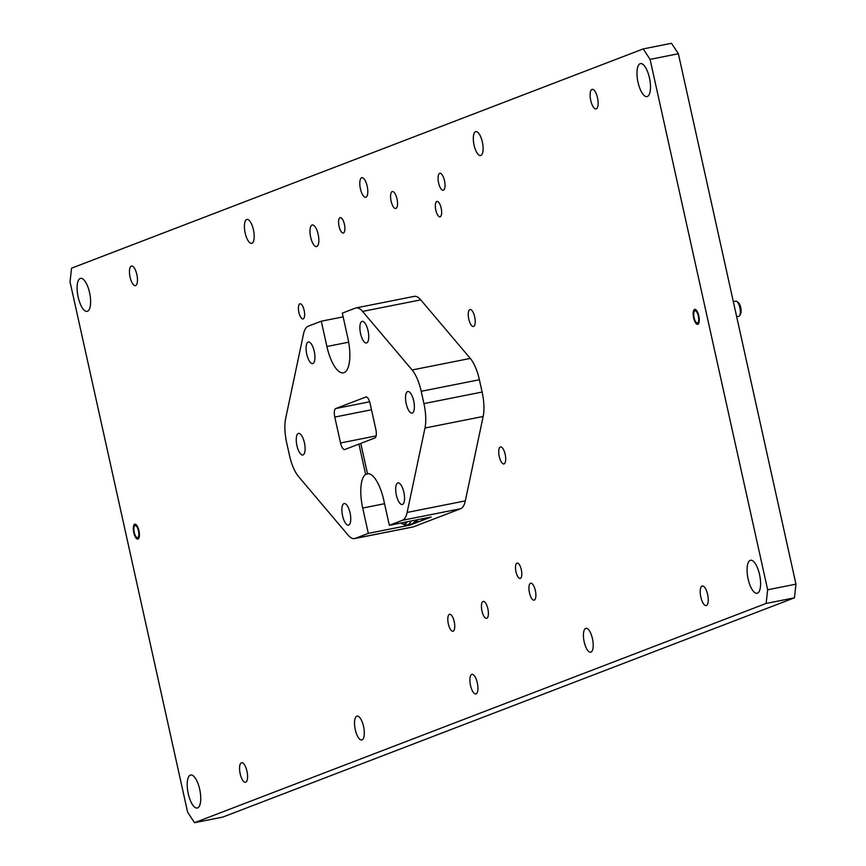 <?xml version="1.0" encoding="UTF-8"?>
<svg xmlns="http://www.w3.org/2000/svg" width="866" height="866" viewBox="0 0 866 866"><rect width="100%" height="100%" fill="white"/><g stroke="black" fill="none" stroke-linecap="round" stroke-linejoin="round"><path stroke-width="1.3" d="M407.269 521.743A25.699 9.234 78.8 0 1 404.92 523.876A25.699 9.234 78.8 0 1 400.817 523.021M417.607 519.687A25.969 9.331 78.8 0 1 414.955 522.176M423.268 518.572A25.969 9.331 78.8 0 1 420.162 521.18L414.911 522.22M694.11 317.67A6.181 2.219 -101.2 0 0 696.491 322.628A6.181 2.219 -101.2 0 0 698.321 316.058A6.181 2.219 -101.2 0 0 694.261 311.435A6.181 2.219 -101.2 0 0 694.11 317.67M696.491 322.628L697.855 323.7A7.61 2.739 -101.2 0 0 698.299 323.971M134.252 532.417A6.181 2.219 -101.2 0 0 136.622 537.375A6.181 2.219 -101.2 0 0 138.452 530.804A6.181 2.219 -101.2 0 0 134.403 526.171A6.181 2.219 -101.2 0 0 134.252 532.417M136.622 537.375L137.986 538.435A7.61 2.739 -101.2 0 0 138.441 538.717M135.616 285.553A9.981 3.583 78.8 0 1 135.41 285.618A9.981 3.583 78.8 0 1 130.008 276.828A9.981 3.583 78.8 0 1 131.307 266.1A9.981 3.583 78.8 0 1 131.513 266.035A9.981 3.583 78.8 0 1 136.915 274.825A9.981 3.583 78.8 0 1 135.616 285.553M365.95 197.21A9.981 3.583 78.8 0 1 365.733 197.264A9.981 3.583 78.8 0 1 360.343 188.474A9.981 3.583 78.8 0 1 361.642 177.746A9.981 3.583 78.8 0 1 361.847 177.682A9.981 3.583 78.8 0 1 367.249 186.482A9.981 3.583 78.8 0 1 365.95 197.21M596.284 108.856A9.981 3.583 78.8 0 1 596.068 108.921A9.981 3.583 78.8 0 1 590.677 100.131A9.981 3.583 78.8 0 1 591.976 89.404A9.981 3.583 78.8 0 1 592.182 89.339A9.981 3.583 78.8 0 1 597.583 98.129A9.981 3.583 78.8 0 1 596.284 108.856M706.396 605.518A9.981 3.583 78.8 0 1 706.18 605.583A9.981 3.583 78.8 0 1 700.778 596.793A9.981 3.583 78.8 0 1 702.077 586.065A9.981 3.583 78.8 0 1 702.294 586.001A9.981 3.583 78.8 0 1 707.695 594.79A9.981 3.583 78.8 0 1 706.396 605.518M476.062 693.872A9.981 3.583 78.8 0 1 475.845 693.937A9.981 3.583 78.8 0 1 470.444 685.136A9.981 3.583 78.8 0 1 471.743 674.408A9.981 3.583 78.8 0 1 471.959 674.354A9.981 3.583 78.8 0 1 477.361 683.144A9.981 3.583 78.8 0 1 476.062 693.872M245.727 782.215A9.981 3.583 78.8 0 1 245.511 782.279A9.981 3.583 78.8 0 1 240.109 773.49A9.981 3.583 78.8 0 1 241.408 762.762A9.981 3.583 78.8 0 1 241.625 762.697A9.981 3.583 78.8 0 1 247.026 771.487A9.981 3.583 78.8 0 1 245.727 782.215M480.836 155.458A12.178 4.373 78.8 0 1 480.576 155.534A12.178 4.373 78.8 0 1 473.994 144.817A12.178 4.373 78.8 0 1 475.575 131.729A12.178 4.373 78.8 0 1 475.835 131.654A12.178 4.373 78.8 0 1 482.427 142.37A12.178 4.373 78.8 0 1 480.836 155.458M590.948 652.12A12.178 4.373 78.8 0 1 590.688 652.195A12.178 4.373 78.8 0 1 584.095 641.479A12.178 4.373 78.8 0 1 585.687 628.391A12.178 4.373 78.8 0 1 585.946 628.315A12.178 4.373 78.8 0 1 592.528 639.032A12.178 4.373 78.8 0 1 590.948 652.12M251.93 243.259A12.178 4.373 78.8 0 1 251.67 243.335A12.178 4.373 78.8 0 1 245.089 232.618A12.178 4.373 78.8 0 1 246.669 219.531A12.178 4.373 78.8 0 1 246.929 219.455A12.178 4.373 78.8 0 1 253.522 230.172A12.178 4.373 78.8 0 1 251.93 243.259M362.042 739.921A12.178 4.373 78.8 0 1 361.782 739.997A12.178 4.373 78.8 0 1 355.19 729.28A12.178 4.373 78.8 0 1 356.781 716.193A12.178 4.373 78.8 0 1 357.041 716.117A12.178 4.373 78.8 0 1 363.623 726.834A12.178 4.373 78.8 0 1 362.042 739.921M695.43 309.498A7.61 2.739 -101.2 0 0 695.117 309.931L694.261 311.435M697.855 324.285A7.61 2.739 78.8 0 1 697.693 324.328A7.61 2.739 78.8 0 1 693.579 317.627A7.61 2.739 78.8 0 1 694.575 309.454A7.61 2.739 78.8 0 1 694.738 309.4A7.61 2.739 78.8 0 1 698.851 316.101A7.61 2.739 78.8 0 1 697.855 324.285M135.561 524.244A7.61 2.739 -101.2 0 0 135.258 524.666L134.403 526.171M137.997 539.02A7.61 2.739 78.8 0 1 137.835 539.063A7.61 2.739 78.8 0 1 133.721 532.374A7.61 2.739 78.8 0 1 134.706 524.19A7.61 2.739 78.8 0 1 134.869 524.146A7.61 2.739 78.8 0 1 138.982 530.847A7.61 2.739 78.8 0 1 137.997 539.02M197.61 807.902A16.822 6.04 78.8 0 1 197.242 808.01A16.822 6.04 78.8 0 1 188.149 793.202A16.822 6.04 78.8 0 1 190.336 775.113A16.822 6.04 78.8 0 1 190.693 775.016A16.822 6.04 78.8 0 1 199.797 789.824A16.822 6.04 78.8 0 1 197.61 807.902M87.498 311.24A16.822 6.04 78.8 0 1 87.141 311.349A16.822 6.04 78.8 0 1 78.037 296.529A16.822 6.04 78.8 0 1 80.224 278.451A16.822 6.04 78.8 0 1 80.592 278.354A16.822 6.04 78.8 0 1 89.685 293.163A16.822 6.04 78.8 0 1 87.498 311.24M647.357 96.505A16.822 6.04 78.8 0 1 646.999 96.602A16.822 6.04 78.8 0 1 637.906 81.794A16.822 6.04 78.8 0 1 640.093 63.716A16.822 6.04 78.8 0 1 640.45 63.608A16.822 6.04 78.8 0 1 649.554 78.416A16.822 6.04 78.8 0 1 647.357 96.505M757.469 593.167A16.822 6.04 78.8 0 1 757.111 593.264A16.822 6.04 78.8 0 1 748.008 578.456A16.822 6.04 78.8 0 1 750.205 560.378A16.822 6.04 78.8 0 1 750.562 560.27A16.822 6.04 78.8 0 1 759.655 575.089A16.822 6.04 78.8 0 1 757.469 593.167M312.041 225.063A11.009 3.951 -101.2 0 0 310.602 236.894A11.009 3.951 -101.2 0 0 316.555 246.594A11.009 3.951 -101.2 0 0 316.794 246.529A11.009 3.951 -101.2 0 0 318.233 234.697A11.009 3.951 -101.2 0 0 312.269 224.998A11.009 3.951 -101.2 0 0 312.041 225.063M516.959 563.127A7.859 2.825 -101.2 0 0 515.941 571.571A7.859 2.825 -101.2 0 0 520.185 578.488A7.859 2.825 -101.2 0 0 520.358 578.434A7.859 2.825 -101.2 0 0 521.375 570.001A7.859 2.825 -101.2 0 0 517.132 563.084A7.859 2.825 -101.2 0 0 516.959 563.127M436.789 201.486A7.859 2.825 -101.2 0 0 435.76 209.918A7.859 2.825 -101.2 0 0 440.015 216.836A7.859 2.825 -101.2 0 0 440.177 216.792A7.859 2.825 -101.2 0 0 441.205 208.349A7.859 2.825 -101.2 0 0 436.951 201.432A7.859 2.825 -101.2 0 0 436.789 201.486M340.035 217.658A7.859 2.825 -101.2 0 0 339.017 226.102A7.859 2.825 -101.2 0 0 343.272 233.019A7.859 2.825 -101.2 0 0 343.434 232.976A7.859 2.825 -101.2 0 0 344.462 224.532A7.859 2.825 -101.2 0 0 340.208 217.615A7.859 2.825 -101.2 0 0 340.035 217.658M299.853 303.836A7.729 2.782 -101.2 0 0 298.846 312.15A7.729 2.782 -101.2 0 0 303.035 318.948A7.729 2.782 -101.2 0 0 303.197 318.905A7.729 2.782 -101.2 0 0 304.204 310.591A7.729 2.782 -101.2 0 0 300.026 303.793A7.729 2.782 -101.2 0 0 299.853 303.836M449.422 614.34A8.66 3.107 -101.2 0 0 448.285 623.65A8.66 3.107 -101.2 0 0 452.972 631.271A8.66 3.107 -101.2 0 0 453.156 631.227A8.66 3.107 -101.2 0 0 454.282 621.918A8.66 3.107 -101.2 0 0 449.606 614.297A8.66 3.107 -101.2 0 0 449.422 614.34M483.044 601.448A8.66 3.107 -101.2 0 0 481.918 610.757A8.66 3.107 -101.2 0 0 486.595 618.378A8.66 3.107 -101.2 0 0 486.789 618.324A8.66 3.107 -101.2 0 0 487.915 609.014A8.66 3.107 -101.2 0 0 483.228 601.394A8.66 3.107 -101.2 0 0 483.044 601.448M530.544 583.229A8.66 3.107 -101.2 0 0 529.407 592.539A8.66 3.107 -101.2 0 0 534.095 600.16A8.66 3.107 -101.2 0 0 534.279 600.106A8.66 3.107 -101.2 0 0 535.404 590.807A8.66 3.107 -101.2 0 0 530.728 583.175A8.66 3.107 -101.2 0 0 530.544 583.229M500.342 447.008A8.66 3.107 -101.2 0 0 499.217 456.317A8.66 3.107 -101.2 0 0 503.893 463.938A8.66 3.107 -101.2 0 0 504.077 463.884A8.66 3.107 -101.2 0 0 505.214 454.585A8.66 3.107 -101.2 0 0 500.526 446.953A8.66 3.107 -101.2 0 0 500.342 447.008M469.87 309.584A8.66 3.107 -101.2 0 0 468.744 318.894A8.66 3.107 -101.2 0 0 473.431 326.514A8.66 3.107 -101.2 0 0 473.615 326.46A8.66 3.107 -101.2 0 0 474.741 317.151A8.66 3.107 -101.2 0 0 470.054 309.53A8.66 3.107 -101.2 0 0 469.87 309.584M439.679 173.362A8.66 3.107 -101.2 0 0 438.542 182.672A8.66 3.107 -101.2 0 0 443.23 190.293A8.66 3.107 -101.2 0 0 443.414 190.239A8.66 3.107 -101.2 0 0 444.539 180.929A8.66 3.107 -101.2 0 0 439.863 173.308A8.66 3.107 -101.2 0 0 439.679 173.362M392.179 191.581A8.66 3.107 -101.2 0 0 391.053 200.89A8.66 3.107 -101.2 0 0 395.73 208.511A8.66 3.107 -101.2 0 0 395.924 208.457A8.66 3.107 -101.2 0 0 397.05 199.148A8.66 3.107 -101.2 0 0 392.363 191.527A8.66 3.107 -101.2 0 0 392.179 191.581M343.131 316.859L321.286 321.199L326.904 346.508A30.916 11.117 -101.2 0 0 343.434 372.813A30.916 11.117 -101.2 0 0 344.094 372.618A30.916 11.117 -101.2 0 0 347.916 338.454L342.308 313.135L355.428 308.101A29.184 10.489 -101.2 0 1 356.056 307.917L414.24 296.367A29.184 10.489 78.8 0 1 420.746 299.863L362.562 311.414A29.184 10.489 -101.2 0 0 356.056 307.917M298.294 433.476A11.009 3.951 -101.2 0 0 296.865 445.308A11.009 3.951 -101.2 0 0 302.819 455.007A11.009 3.951 -101.2 0 0 303.057 454.942A11.009 3.951 -101.2 0 0 304.486 443.111A11.009 3.951 -101.2 0 0 298.532 433.411A11.009 3.951 -101.2 0 0 298.294 433.476M308.134 342.07A11.009 3.951 -101.2 0 0 306.694 353.902A11.009 3.951 -101.2 0 0 312.648 363.601A11.009 3.951 -101.2 0 0 312.886 363.525A11.009 3.951 -101.2 0 0 314.326 351.693A11.009 3.951 -101.2 0 0 308.361 342.005A11.009 3.951 -101.2 0 0 308.134 342.07M361.934 321.438A11.009 3.951 -101.2 0 0 360.494 333.269A11.009 3.951 -101.2 0 0 366.448 342.958A11.009 3.951 -101.2 0 0 366.686 342.893A11.009 3.951 -101.2 0 0 368.126 331.061A11.009 3.951 -101.2 0 0 362.161 321.373A11.009 3.951 -101.2 0 0 361.934 321.438M407.583 391.562A11.009 3.951 -101.2 0 0 406.143 403.394A11.009 3.951 -101.2 0 0 412.097 413.093A11.009 3.951 -101.2 0 0 412.335 413.017A11.009 3.951 -101.2 0 0 413.764 401.185A11.009 3.951 -101.2 0 0 407.81 391.497A11.009 3.951 -101.2 0 0 407.583 391.562M397.743 482.968A11.009 3.951 -101.2 0 0 396.303 494.8A11.009 3.951 -101.2 0 0 402.268 504.499A11.009 3.951 -101.2 0 0 402.495 504.434A11.009 3.951 -101.2 0 0 403.935 492.592A11.009 3.951 -101.2 0 0 397.981 482.903A11.009 3.951 -101.2 0 0 397.743 482.968M343.943 503.611A11.009 3.951 -101.2 0 0 342.503 515.443A11.009 3.951 -101.2 0 0 348.468 525.132A11.009 3.951 -101.2 0 0 348.695 525.067A11.009 3.951 -101.2 0 0 350.135 513.235A11.009 3.951 -101.2 0 0 344.181 503.536A11.009 3.951 -101.2 0 0 343.943 503.611M736.912 301.509L738.395 302.678A6.181 2.219 78.8 0 1 740.766 307.636A6.181 2.219 78.8 0 1 740.614 313.871L739.694 315.505A7.729 2.782 -101.2 0 0 739.878 307.711A7.729 2.782 -101.2 0 0 736.912 301.509A7.729 2.782 -101.2 0 0 735.743 301.141L733.632 301.552M736.977 316.653L738.763 316.306A7.729 2.782 -101.2 0 0 739.694 315.505M778.675 506.177L695.831 132.476M321.286 321.199L308.166 326.233A29.184 10.489 -101.2 0 0 303.501 334.07L285.65 418.484A29.184 10.489 -101.2 0 0 286.7 442.894L289.428 455.191A29.184 10.489 -101.2 0 0 298.521 476.527L348.067 535.08A29.184 10.489 -101.2 0 0 354.584 538.576A29.184 10.489 -101.2 0 0 355.201 538.392L413.396 526.842A29.184 10.489 78.8 0 1 412.768 527.026L354.584 538.576M371.482 409.78L334.785 417.066L340.533 442.981A7.729 2.782 78.8 0 0 344.668 449.551A7.729 2.782 78.8 0 0 344.83 449.508L358.935 444.096L365.636 474.351A30.916 11.117 -101.2 0 0 362.713 508.05L368.321 533.359L355.201 538.392M334.785 417.066A7.729 2.782 78.8 0 1 335.748 408.525L369.63 401.792M366.134 396.931L335.748 408.525M365.798 396.996A7.729 2.782 78.8 0 1 365.961 396.942A7.729 2.782 78.8 0 1 370.096 403.524L375.844 429.439A7.729 2.782 78.8 0 1 374.881 437.98L360.786 443.392L367.487 473.648A30.916 11.117 -101.2 0 1 383.725 499.985L389.343 525.305L402.463 520.271A29.184 10.489 -101.2 0 0 407.128 512.434L424.979 428.02A29.184 10.489 -101.2 0 0 423.929 403.599L421.201 391.302A29.184 10.489 -101.2 0 0 412.108 369.977L362.562 311.414M368.321 533.359L410.213 525.045L431.225 516.991L389.343 525.305M407.128 512.434L465.313 500.884A29.184 10.489 78.8 0 1 460.658 508.721L413.396 526.842M465.313 500.884L483.163 416.47L424.979 428.02M423.929 403.599L482.113 392.049L479.396 379.752L421.201 391.302M412.108 369.977L470.303 358.427L420.746 299.863M413.612 296.551A29.184 10.489 78.8 0 1 414.24 296.367M470.303 358.427A29.184 10.489 78.8 0 1 479.396 379.752M482.113 392.049A29.184 10.489 78.8 0 1 483.163 416.47M358.935 444.096L360.851 443.717M368.894 473.702L365.636 474.351M410.213 525.045L410.051 524.32M643.2 48.918L671.496 43.3L678.37 53.746L650.074 59.364L643.2 48.918L71.564 268.179L70.038 281.84L187.63 812.254L194.504 822.7L222.8 817.082L794.436 597.821L766.129 603.44L767.666 589.778L795.962 584.16L794.436 597.821M766.129 603.44L194.504 822.7M650.074 59.364L767.666 589.778M678.37 53.746L795.962 584.16M411.036 520.996A27.084 9.732 78.8 0 1 407.799 524.72A27.084 9.732 78.8 0 1 407.226 524.883L412.541 523.724L416.719 519.871M415.279 520.152A27.084 9.732 78.8 0 1 412.043 523.876A27.084 9.732 78.8 0 1 411.458 524.038M460.658 508.721L402.463 520.271M340.533 442.981L376.115 435.912M384.558 503.709L362.713 508.05M348.662 342.189L326.904 346.508M400.763 523.032L404.747 524.904L407.226 524.883"/></g></svg>
